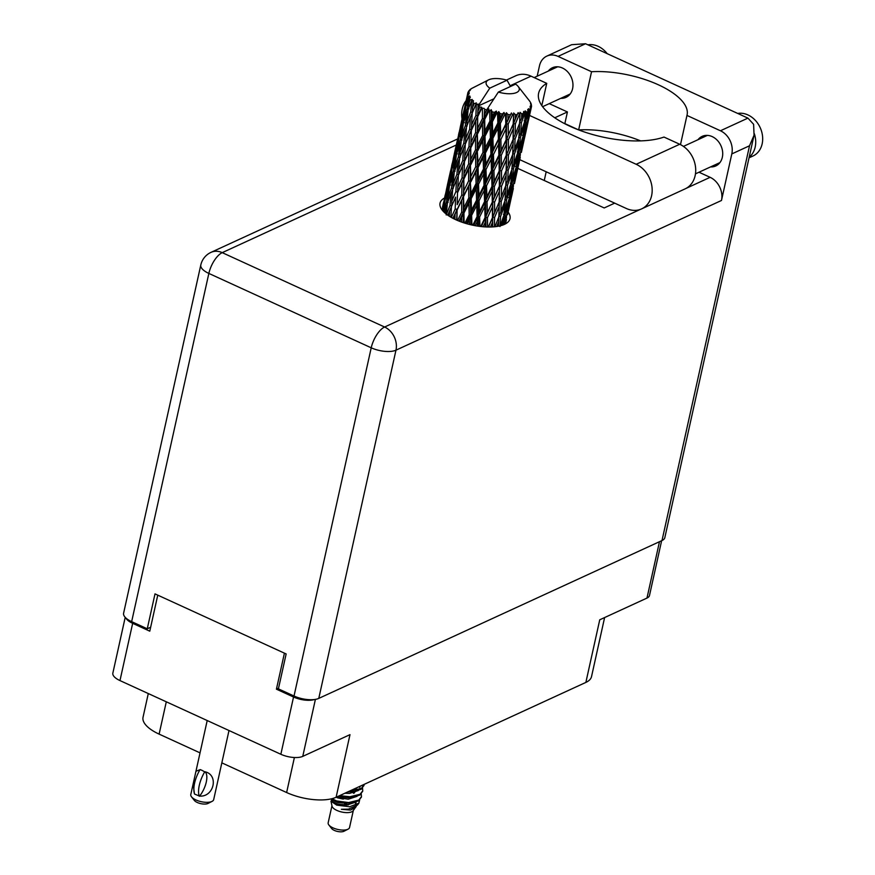 <?xml version="1.0" encoding="UTF-8"?>
<svg xmlns="http://www.w3.org/2000/svg" width="875" height="875" viewBox="0 0 875 875"><rect width="100%" height="100%" fill="white"/><g stroke="black" fill="none" stroke-linecap="round" stroke-linejoin="round"><path stroke-width="1.31" d="M125.891 618.023A16.155 6.519 12.5 0 0 132.661 623.328L149.778 631.17L157.763 595.142M604.614 617.553L591.533 676.583A36.477 14.722 -167.5 0 1 585.867 682.412L336.109 797.267L349.989 734.65L302.761 756.372A16.155 6.519 -167.5 0 1 280.853 754.272L119.973 680.586A16.155 6.519 -167.5 0 1 112.853 673.116L125.213 617.345M284.419 653.155L276.423 689.183L293.541 697.014A16.155 6.519 12.5 0 0 314.387 699.53M661.631 540.706L649.491 595.492A16.155 6.519 -167.5 0 1 646.975 598.073L599.747 619.795L585.867 682.412M336.109 797.267A36.477 14.722 -167.5 0 1 286.628 792.531L221.834 762.858M200.025 752.861L159.119 734.125A36.477 14.722 -167.5 0 1 143.041 717.248L148.291 693.558M276.423 689.183L278.556 688.198M641.616 208.884L685.147 188.858A24.752 19.994 -114.7 0 0 695.133 175.678A24.752 19.994 -114.7 0 0 679.711 144.255L636.18 164.281A24.752 19.994 -114.7 0 1 651.602 195.705A24.752 19.994 -114.7 0 1 641.616 208.884A24.752 19.994 -114.7 0 1 626.369 208.502L519.75 159.666M587.913 44.833A22.805 18.419 65.3 0 1 607.184 53.659M737.669 113.433A22.805 18.419 65.3 0 1 756.58 121.8A22.805 18.419 65.3 0 1 762.147 143.883A22.805 18.419 65.3 0 1 752.959 156.023L749.044 157.817M754.337 133.722A22.805 18.419 65.3 0 1 755.18 147.087A22.805 18.419 65.3 0 1 749.164 157.248M548.275 71.105A16.286 13.158 65.3 0 1 552.409 67.758A16.286 13.158 65.3 0 1 567.481 71.641A16.286 13.158 65.3 0 1 572.589 88.681A16.286 13.158 65.3 0 1 566.016 97.355A16.286 13.158 65.3 0 1 560.788 98.328M698.02 139.694A16.286 13.158 65.3 0 1 702.166 136.358A16.286 13.158 65.3 0 1 717.237 140.23A16.286 13.158 65.3 0 1 722.334 157.281A16.286 13.158 65.3 0 1 715.772 165.955A16.286 13.158 65.3 0 1 710.544 166.917M444.533 197.98A35.831 14.459 12.5 0 0 440.048 203.153A35.831 14.459 12.5 0 0 463.531 222.731A35.831 14.459 12.5 0 0 504.448 224.383A35.831 14.459 12.5 0 0 510.016 218.662A35.831 14.459 12.5 0 0 508.134 212.078M506.483 80.052L515.78 75.775A24.752 19.994 -114.7 0 1 531.027 76.158L546.744 83.355A71.662 28.919 12.5 0 0 538.617 93.22A71.662 28.919 12.5 0 0 582.827 131.436A71.662 28.919 12.5 0 0 663.994 137.058L679.711 144.255M747.928 118.125L753.616 124.316L754.053 135.209L749.525 145.775L731.806 153.923A18.244 14.733 -114.7 0 0 720.442 130.769L747.928 118.125L585.55 43.75L571.67 44.691L546.831 56.109A18.244 14.733 -114.7 0 0 539.481 65.822L537.173 76.202M585.55 43.75L558.064 56.394L591.544 71.728L578.648 129.905M558.064 56.394A18.244 14.733 -114.7 0 0 546.831 56.109M549.248 103.633L567.427 111.956L564.845 123.594L578.528 129.861M731.806 153.923L721.481 200.473L395.97 350.175L318.773 698.392L662.003 540.542L749.525 145.775M318.773 698.392A18.244 7.361 -167.5 0 1 294.022 696.019L371.219 347.802L208.852 273.427L131.655 621.644L147.262 628.797L150.653 627.244M147.262 628.797L155.006 593.884L286.147 653.953L278.403 688.866L294.022 696.019M754.053 135.209L664.836 537.622A18.244 7.361 -167.5 0 1 662.003 540.542M131.655 621.644A18.244 7.361 -167.5 0 1 123.605 613.2L200.802 264.994A18.244 7.361 -167.5 0 0 208.852 273.427A18.244 7.831 -65.4 0 1 222.228 252.645L384.606 327.02L640.391 209.387M699.005 172.233L710.117 177.319A18.244 14.733 65.3 0 1 721.481 200.473M614.677 203.142L604.209 207.955L517.803 168.383M554.761 117.786L567.427 111.956M578.659 129.916A65.144 26.294 -167.5 0 1 640.62 140.886M544.261 180.502L546.186 171.773M680.487 144.638L686.963 115.434L720.442 130.769M686.963 115.434A65.144 26.294 12.5 0 0 687.083 114.931A65.144 26.294 12.5 0 0 657.836 84.547A65.144 26.294 12.5 0 0 591.544 71.728M466.113 100.669A24.752 19.994 -114.7 0 0 462.055 118.945M529.561 115.445L636.18 164.281M541.811 105.602L546.744 83.355M228.998 730.527L213.686 799.608A11.725 4.736 -167.5 0 1 212.067 801.38A11.725 4.736 -167.5 0 1 195.956 799.958A11.725 4.736 -167.5 0 1 191.516 796.83A11.725 4.736 -167.5 0 1 190.794 794.533L195.956 771.258L200.266 769.606L202.475 770.58L200.266 769.606M194.37 793.439L193.178 783.77M212.067 801.38L208.009 803.436A7.82 3.15 -167.5 0 1 197.28 802.484A7.82 3.15 -167.5 0 1 194.316 800.395L191.516 796.83M199.981 769.737A20.978 9.013 114.6 0 0 194.578 794.073L199.577 796.097A16.155 6.934 -65.4 0 0 204.969 771.761C219.013 774.834 214.025 797.256 199.577 796.097M199.292 796.228A20.978 9.013 -65.4 0 1 204.684 771.903L202.475 770.58L204.684 771.903M331.953 805.744L328.169 822.795A10.948 4.419 12.5 0 0 328.847 824.95L331.647 828.516A7.033 2.844 12.5 0 0 334.316 830.397A7.033 2.844 12.5 0 0 343.973 831.25L348.02 829.194A10.948 4.419 12.5 0 0 349.541 827.542L353.325 810.48M328.847 824.95A10.948 4.419 12.5 0 0 332.992 827.859A10.948 4.419 12.5 0 0 348.02 829.194M348.359 804.912A10.948 4.419 12.5 0 0 344.466 803.589M331.811 799.783L330.969 801.227L332.041 806.17A10.948 4.419 12.5 0 0 336.864 810.403A10.948 4.419 12.5 0 0 353.052 810.83L356.344 806.192M330.969 801.227L336.7 805.109L349.606 806.761L358.848 803.206L359.647 800.056M331.975 798.689L336.58 800.953A15.892 6.409 12.5 0 0 342.223 802.944L336.602 801.795L330.794 798.973M336.755 796.972L343.47 799.039M358.848 803.206L357.427 805.066L348.469 809.145L341.381 809.287L350.427 810.086L355.753 807.286M342.223 802.944L351.652 803.075L358.63 800.833L361.364 797.016M336.58 800.953L348.622 802.572L358.783 800.1L361.452 796.655L361.244 793.942M338.603 796.119L352.942 797.256L359.92 795.014L362.655 791.197M339.664 795.638L349.913 796.753L360.073 794.281L362.742 790.836L362.534 788.123M348.381 791.623L354.233 791.438L361.2 789.195L363.945 785.378M349.869 790.934L361.364 788.462L364.131 784.383M459.78 221.386L461.727 217.47L461.781 222.13M467.316 223.88L469.306 219.942L469.448 224.438M464.111 222.917L463.947 213.041L468.902 203.197L469.164 214.747L464.888 223.158M463.947 213.041L463.367 212.231L463.411 222.688M463.837 196L468.639 186.287L468.803 197.925L463.892 207.736L463.477 195.212L463.367 212.231L461.727 217.47M471.931 225.028L471.625 215.403L476.744 205.308L477.116 216.595L472.762 225.214M476.569 200.156L471.472 210.208L471.177 198.702L476.219 188.759L476.569 200.156L477.914 199.916L478.308 216.256L477.116 216.595M471.625 215.403L470.641 214.605L470.859 224.788M471.177 198.702L470.389 197.892L470.641 214.605L471.472 210.208M469.164 214.747L470.641 214.605L469.306 219.942M470.859 181.847L475.814 172.003L476.077 183.542L471.056 193.463L470.28 181.038L470.389 197.892L468.902 203.197M479.073 200.692L484.203 190.487L484.575 201.589L479.445 211.936L479.073 200.692L477.914 199.916L478.898 195.573L478.537 184.209L483.656 174.114L484.028 185.391L478.898 195.573M479.445 211.936L478.308 216.256L478.537 226.231M478.537 184.209L477.564 183.411L477.914 199.916L476.744 205.308M478.078 167.53L483.142 157.566L483.481 168.984L478.384 179.014L478.078 167.53L477.302 166.709L477.564 183.411L476.219 188.759M519.378 114.275A32.572 13.147 12.5 0 0 519.892 114.198L519.619 123.287L515.167 134.389L515.331 123.955L519.378 114.275L518.12 112.645L515.353 119.175L515.353 114.68L513.669 112.984L513.198 124.108L508.364 134.903L508.178 124.141L512.52 114.756L511.427 112.995L508.069 119.23L507.959 114.592L506.439 112.733L505.52 114.384L505.794 124.02L500.719 134.487L500.358 123.419L504.864 114.308L504 112.47L502.37 113.98L500.194 118.366L500.03 113.597L498.783 111.617L497.525 113.116L497.864 123.014L492.723 133.186L492.363 121.833L496.858 112.973L496.322 111.081L494.375 112.383L492.209 116.648L492.078 111.759L491.203 109.703L489.672 111.027L489.913 121.166L484.881 131.075L484.695 119.47L489.038 110.819L488.862 108.938L486.708 110.009L484.63 114.166L484.597 109.189A32.572 13.147 12.5 0 0 486.653 109.987A32.572 13.147 12.5 0 0 486.708 110.009M521.763 113.848A32.572 13.147 12.5 0 0 523.392 113.433L521.587 118.212L521.763 113.848L520.045 112.35L519.892 114.198M524.989 112.919A32.572 13.147 12.5 0 0 525.383 112.766L524.65 121.603L520.723 132.989L521.358 122.85L524.989 112.919L523.666 111.442L523.392 113.433M526.783 112.153A32.572 13.147 12.5 0 0 527.942 111.508L526.367 116.397L526.783 112.153L525.142 110.873L525.383 112.766M529.003 110.742A32.572 13.147 12.5 0 0 529.255 110.534L527.975 119.153L524.661 130.791L525.886 120.914L529.003 110.742L527.712 109.441L527.942 111.508M530.086 109.692A32.572 13.147 12.5 0 0 530.698 108.861L529.408 113.848L530.086 109.692L528.653 108.653L529.255 110.534M531.169 107.909A32.572 13.147 12.5 0 0 531.267 107.647L526.75 127.925L531.169 107.909L530.02 106.783L530.698 108.861M531.256 107.625L531.486 106.641L530.359 105.82L531.267 107.647M531.486 106.641A32.572 13.147 12.5 0 0 531.508 105.667L530.425 103.644L531.355 104.584A32.572 13.147 12.5 0 0 531.278 104.289L530.873 103.173A32.572 13.147 12.5 0 0 530.316 102.123L529.539 100.975A32.572 13.147 12.5 0 0 529.386 100.778A32.572 13.147 12.5 0 0 529.298 100.669M498.345 92.072A16.942 6.836 12.5 0 0 515.014 93.089A16.942 6.836 12.5 0 0 518.186 86.494A16.942 6.836 12.5 0 0 515.605 84.142L498.345 92.072L486.653 109.987M489.038 110.819A32.572 13.147 12.5 0 0 489.672 111.027M492.078 111.759A32.572 13.147 12.5 0 0 494.375 112.383M496.858 112.973A32.572 13.147 12.5 0 0 497.525 113.116M500.03 113.597A32.572 13.147 12.5 0 0 502.37 113.98M504.864 114.308A32.572 13.147 12.5 0 0 505.52 114.384M507.959 114.592A32.572 13.147 12.5 0 0 510.202 114.712M512.52 114.756A32.572 13.147 12.5 0 0 513.133 114.745M515.353 114.68A32.572 13.147 12.5 0 0 517.355 114.527M486.533 185.806L491.652 175.427L491.958 186.397L486.894 196.875L486.533 185.806L485.22 185.062L485.592 201.173L484.575 201.589M491.488 170.417L486.369 180.731L485.986 169.52L491.116 159.283L491.488 170.417L492.505 169.991L492.789 185.894L491.958 186.397M486.894 196.875L485.592 201.173L485.975 226.942M485.986 169.52L484.827 168.744L485.22 185.062L486.369 180.731M484.028 185.391L485.22 185.062L484.203 190.487M485.45 153.016L490.569 142.942L490.952 154.197L485.811 164.391L485.45 153.016L484.477 152.206L484.827 168.744L483.656 174.114M493.948 170.691L499.002 160.147L499.22 170.964L494.244 181.595L493.948 170.691L492.505 169.991L493.806 165.692L493.445 154.602L498.564 144.244L498.881 155.203L493.806 165.692M494.244 181.595L492.789 185.894L492.691 226.909M493.445 154.602L492.133 153.869L492.505 169.991L491.652 175.427M492.898 138.327L498.039 128.089L498.4 139.223L493.281 149.548L492.898 138.327L491.739 137.55L492.133 153.869L491.116 159.283M501.266 155.323L506.198 144.648L506.286 155.291L501.441 166.097L501.266 155.323L499.702 154.689L499.833 170.384L499.22 170.964M506.133 139.77L501.156 150.413L500.872 139.497L505.914 128.953L506.133 139.77L506.756 139.191L506.286 155.291M501.441 166.097L499.833 170.384L498.87 216.858L494.933 226.723M500.872 139.497L499.417 138.797L499.702 154.689L501.156 150.413M498.881 155.203L499.702 154.689L499.002 160.147M500.358 123.419L499.045 122.686L499.417 138.797L498.564 144.244M508.408 139.759L513.198 128.898L513.1 139.409L508.441 150.358L508.408 139.759L506.756 139.191L508.364 134.903M508.441 150.358L506.691 154.645L505.794 185.664L501.342 196.777L501.495 186.331L506.1 175.317L505.925 181.803M508.178 124.141L506.614 123.506L506.198 144.648M506.439 112.733L505.914 128.953M515.331 123.955L513.603 123.462L513.1 139.409M515.167 134.389L513.286 138.698L512.706 154.47L508.255 165.594L508.419 155.127L513.013 144.145L512.837 150.642M513.669 112.984L513.603 123.462L515.353 119.175M513.198 124.108L513.198 128.898M456.958 220.227L457.078 210.055L461.694 200.397L461.694 212.166L457.603 220.5M453.162 218.422L455.022 214.397L454.923 219.297M457.078 210.055L456.662 220.095M450.898 217.186L451.445 206.631L455.602 197.105L455.164 209.016L456.936 209.278L455.022 214.397M461.694 212.166L463.367 212.231L463.892 207.736M463.991 178.85L468.617 169.214L468.606 180.972L463.859 190.673L463.848 178.084L463.477 195.212L461.694 200.397M468.803 197.925L470.389 197.892L471.056 193.463M470.75 164.828L475.562 155.094L475.716 166.753L470.805 176.531L470.389 164.03L470.28 181.038L468.639 186.287M476.077 183.542L477.564 183.411L478.384 179.014M477.783 150.642L482.727 140.831L483 152.348L477.969 162.28L477.203 149.833L477.302 166.709L475.814 172.003M483.481 168.984L484.827 168.744L485.811 164.391M485.002 136.336L490.055 126.372L490.405 137.791L485.297 147.82L485.002 136.336L484.214 135.516L484.477 152.206L483.142 157.566M490.952 154.197L492.133 153.869L493.281 149.548M492.363 121.833L491.389 121.034L491.739 137.55L490.569 142.942M498.4 139.223L499.417 138.797L500.719 134.487M498.783 111.617L499.045 122.686L498.039 128.089M505.794 124.02L508.069 119.23M461.748 195.037L457.188 204.662L457.537 192.773L461.934 183.214L461.748 195.037L463.477 195.212L463.859 190.673M455.164 209.016L451.336 217.438M451.445 206.631L455.602 197.105M447.836 215.228L449.619 210.93L449.291 216.202M449.991 205.505L446.217 214.955L447.398 202.978L450.975 193.506L449.991 205.505L451.741 205.953L449.619 210.93M457.417 196.219L457.188 204.662M457.537 192.773L458.358 175.427L464.527 160.869L462.514 165.911L462.077 177.822L457.756 187.37M464.33 165.069L463.848 178.084L461.934 183.214M468.606 180.972L470.28 181.038L470.805 176.531M470.903 147.656L475.53 138.031L475.53 149.767L470.772 159.48L470.761 146.891L470.389 164.03L468.617 169.214M475.716 166.753L477.302 166.709L477.969 162.28M477.673 133.634L482.475 123.9L482.628 135.559L477.717 145.348L477.302 132.836L477.203 149.833L475.562 155.094M483 152.348L484.477 152.206L485.297 147.82M484.695 119.47L484.116 118.65L484.214 135.516L482.727 140.831M490.405 137.791L491.739 137.55L492.723 133.186M491.203 109.703L491.389 121.034L490.055 126.372M497.864 123.014L499.045 122.686L500.194 118.366M458.358 175.427L462.514 165.911M455.853 191.68L451.784 201.195L452.67 189.208L456.531 179.747L455.853 191.68L457.614 192.041L463.848 178.084L464.45 161.591L468.858 152.02L468.65 163.866L464.1 173.469M444.128 212.22L445.856 207.266L445.189 213.194M447.256 204.312L445.856 207.266M452.605 189.886L450.975 193.506M451.741 205.953L451.784 201.195M456.914 174.3L453.13 183.772L454.322 171.784L457.887 162.312L456.914 174.3L458.653 174.748L456.531 179.747M464.45 161.591L465.27 144.233L471.45 129.675L469.427 134.739L469 146.628L464.669 156.188M462.077 177.822L463.848 178.084L470.389 164.03L470.772 159.48M468.65 163.866L470.389 164.03L477.203 149.833L477.717 145.348M471.253 133.853L470.761 146.891L468.858 152.02M475.53 149.767L477.203 149.833L484.214 135.516L484.881 131.075M477.816 116.473L481.873 108.008A32.572 13.147 12.5 0 0 482.431 108.259L482.442 118.595L477.684 128.286L477.673 115.708L477.302 132.836L475.53 138.031M482.628 135.559L484.214 135.516L491.389 121.034L492.209 116.648M484.597 109.189L484.116 118.65L482.475 123.9M489.913 121.166L491.389 121.034L496.322 111.081M462.766 160.508L458.697 169.991L459.572 158.025L463.455 148.542L462.766 160.508L464.527 160.869L470.761 146.891L471.362 130.397L475.77 120.827L475.573 132.672L471.012 142.275M451.489 188.059L448.011 197.531L449.52 185.533L452.769 176.083L451.489 188.059L453.184 188.595L453.13 183.772M446.512 201.83L443.363 211.291L445.2 199.347L448.12 189.842L446.512 201.83L448.12 202.431M442.192 210.088L443.964 203.656L442.772 210.787M444.762 202.092L443.964 203.656M449.247 187.556L448.12 189.842M448.109 201.064L448.011 197.531M454.169 173.119L452.769 176.083M459.517 158.714L457.887 162.312M458.653 174.748L458.697 169.991M465.27 144.233L469.427 134.739M463.827 143.106L460.042 152.589L461.234 140.591L464.8 131.141L463.827 143.106L465.577 143.555L463.455 148.542M471.362 130.397L472.183 113.05L476.438 102.944L474.228 103.589L472.522 107.625L473.419 100.592L471.592 101.391L470.739 111.923L466.966 121.384L468.147 109.408L472.248 99.466L470.203 99.936L468.759 103.961L469.372 98.864L470.389 97.07L468.661 97.727L467.25 108.259L464.111 117.72L465.948 105.766L468.497 97.42L469.809 95.955L468.027 96.305L466.856 100.352L467.764 95.277L469.219 93.669L467.666 94.205L463.203 114.22L465.445 103.688M469 146.628L470.761 146.891L477.302 132.836L477.684 128.286M475.573 132.672L477.302 132.836L484.116 118.65L484.63 114.166M478.056 106.05A32.572 13.147 12.5 0 0 478.1 106.072A32.572 13.147 12.5 0 0 479.85 107.013L477.925 111.103L478.1 104.016L477.673 115.708L475.77 120.827M482.442 118.595L484.116 118.65L488.862 108.938M484.148 108.391L482.431 108.259M458.402 156.887L454.923 166.338L456.433 154.361L459.681 144.889L458.402 156.887L460.097 157.412L460.042 152.589M453.425 170.636L450.275 180.108L452.123 168.142L455.033 158.648L453.425 170.636L455.044 171.238M448.93 184.406L446.119 193.922L450.877 172.473L448.93 184.406L450.439 185.073M444.916 198.242L442.466 207.78L447.212 186.331L444.916 198.242L446.305 198.964M443.636 202.125L442.542 206.992M442.52 208.895L442.466 207.78M447.628 185.555L447.212 186.331M446.217 195.967L446.119 193.922M451.675 170.909L450.877 172.473M450.384 182.941L450.275 180.108M456.159 156.373L455.033 158.648M455.022 169.859L454.923 166.338M461.092 141.925L459.681 144.889M469.678 129.314L465.609 138.808L466.495 126.842L470.367 117.348L469.678 129.314L471.45 129.675L477.673 115.708L477.925 111.103M465.577 143.555L465.609 138.808M466.441 127.52L464.8 131.141M472.183 113.05L475.825 104.694A32.572 13.147 12.5 0 0 476.273 104.978L475.913 115.445L471.581 124.983M470.739 111.923L472.489 112.372L470.367 117.348M481.873 108.008L481.6 107.22L479.85 107.013M489.781 88.156L507.041 80.216A16.942 6.836 12.5 0 0 488.502 79.909A16.942 6.836 12.5 0 0 489.781 88.156L478.1 106.072L493.938 98.787M475.913 115.445L477.673 115.708L481.6 107.22M478.1 104.016L476.273 104.978M465.314 125.694L461.847 135.144L463.345 123.167L466.594 113.695L465.314 125.694L467.009 126.219L466.966 121.384M460.337 139.442L457.188 148.925L459.036 136.948L461.945 127.477L460.337 139.442L461.956 140.044M455.842 153.234L453.031 162.717L457.789 141.269L455.842 153.234L457.352 153.891M451.839 167.048L449.378 176.608L454.136 155.148L451.839 167.048L453.217 167.77M450.548 170.942L446.337 190.006M475.825 104.694L476.438 102.944M507.041 80.216L510.519 86.472M465.73 102.364L467.677 93.931L469.252 92.63L467.83 92.903A32.572 13.147 12.5 0 1 468.158 91.995L469.963 90.595L468.683 91.066A32.572 13.147 12.5 0 1 468.858 90.825L470.608 89.709L469.634 89.961A32.572 13.147 12.5 0 1 470.52 89.217L471.647 88.484A32.572 13.147 12.5 0 1 471.975 88.298L488.502 79.909M467.764 95.277A32.572 13.147 12.5 0 0 468.027 96.305M469.372 98.864A32.572 13.147 12.5 0 0 470.203 99.936M472.872 102.528A32.572 13.147 12.5 0 0 474.228 103.589M449.433 177.712L449.378 176.608M454.541 154.361L454.136 155.148M453.13 164.762L453.031 162.717M458.587 139.705L457.789 141.269M457.297 151.758L457.188 148.925M463.072 125.191L461.945 127.477M461.934 138.666L461.847 135.144M468.005 110.731L466.594 113.695M472.489 112.372L472.522 107.625M462.755 122.041L459.944 131.534L464.702 110.075L462.755 122.041L464.264 122.697M458.752 135.855L456.291 145.414L461.037 123.966L458.752 135.855L460.141 136.566M457.472 139.748L453.25 158.802M456.345 146.519L456.291 145.414M461.453 123.189L461.037 123.966M460.042 133.58L459.944 131.534M465.5 108.511L464.702 110.075M464.22 120.564L464.111 117.72M468.847 107.494L468.759 103.961M467.25 108.259L468.869 108.861M464.384 108.555L460.163 127.619M463.258 115.325L463.203 114.22M465.664 104.672L467.053 105.394M466.955 102.397L466.856 100.352M467.83 92.903L466.966 97.005M468.683 91.066L468.519 91.7M505.531 223.836L506.428 219.68M510.639 200.616L513.341 188.497M507.533 214.823L510.759 200.047L507.533 214.823M504.558 224.328L506.505 217.153L505.28 223.967M506.439 215.589L506.505 217.153M505.597 222.272L506.012 221.495M507.883 211.838L506.352 211.925M510.727 199.369L510.759 200.047M517.562 169.422L520.253 157.314M514.445 183.641L517.683 168.853L514.445 183.641M511.645 195.661L508.659 207.419L510.213 197.63L513.417 185.97L511.645 195.661M507.227 212.734L503.923 224.361L505.137 214.484L508.681 202.913L507.227 212.734M501.561 225.455L503.464 219.702L502.895 225.017M503.431 216.584L503.464 219.702M505.137 214.484L503.431 214.375M508.616 200.528L508.681 202.913M507.795 209.059L508.659 207.419M510.213 197.63L508.572 197.619M513.352 184.395L513.417 185.97M512.509 191.089L512.925 190.312M514.806 180.633L513.264 180.72M517.639 168.186L517.683 168.853M531.245 105.164L531.355 104.584M524.475 138.25L527.177 126.109M521.358 152.436L524.584 137.681L521.358 152.436M518.558 164.478L515.583 176.214L517.125 166.458L520.33 154.766L518.558 164.478M514.15 181.53L510.836 193.178L512.061 183.291L515.594 171.719L514.15 181.53M509.261 198.428L505.619 209.967L506.548 199.938L510.377 188.519L509.261 198.428M503.902 215.173L499.975 226.559L500.609 216.42L504.733 205.111L503.902 215.173M496.748 226.494L498.684 221.517L498.455 226.209M500.609 216.42L498.837 216.114L498.684 221.517M504.766 201.294L504.733 205.111M504.098 212.986L505.619 209.967M506.548 199.938L504.787 199.73L506.887 195.377L507.522 185.227L511.645 173.917L510.825 183.98L506.887 195.377M510.344 185.391L510.377 188.519M509.611 195.552L510.836 193.178M512.061 183.291L510.344 183.17M515.528 169.345L515.594 171.719M514.719 177.855L515.583 176.214M517.125 166.458L515.484 166.436M520.275 153.191L520.33 154.766M519.422 159.895L519.837 159.13M521.719 149.439L520.177 149.527M524.552 137.003L524.584 137.681M525.47 133.284L522.495 145.031L524.038 135.264L527.253 123.572L525.47 133.284M521.062 150.336L517.748 161.995L518.973 152.086L522.506 140.536L521.062 150.336M516.173 167.256L512.542 178.762L513.45 168.766L517.3 157.314L516.173 167.256M505.05 200.506L500.839 211.783L501.222 201.48L505.597 190.334L505.05 200.506M494.452 226.778L494.583 217.525L499.188 206.511L499.012 213.008M490.481 226.997L492.45 222.48L492.428 226.92M494.583 217.525L492.855 217.033L492.45 222.48M501.222 201.48L499.461 201.075L499.188 206.511M498.837 216.114L500.839 211.783M507.522 185.227L505.761 184.909L505.597 190.334M511.678 170.111L511.645 173.917M511.022 181.792L512.542 178.762M513.45 168.766L511.7 168.547L513.8 164.194L514.445 154.033L518.558 142.745L517.738 152.775L513.8 164.194M517.267 154.197L517.3 157.314M516.523 164.369L517.748 161.995M518.973 152.086L517.267 151.977M522.441 138.162L522.506 140.536M521.631 146.672L522.495 145.031M524.038 135.264L522.397 135.242M527.188 122.008L527.253 123.572M526.345 128.702L526.75 127.925M528.631 118.256L527.089 118.344M523.086 136.062L519.455 147.58L520.373 137.572L524.212 126.12L523.086 136.062M511.962 169.334L507.752 180.578L508.134 170.297L512.509 159.13L511.962 169.334M499.275 201.775L494.616 212.745L494.583 202.125L499.363 191.297L499.275 201.775L501.342 196.777M487.605 226.997L487.441 217.722L492.373 207.025L492.45 217.689L488.283 227.008M483.153 226.756L485.166 222.534L485.264 226.898M487.441 217.722L485.866 217.087L485.166 222.534M492.45 217.689L494.616 212.745M494.583 202.125L492.92 201.567L492.373 207.025M501.495 186.331L499.778 185.839L499.363 191.297M508.134 170.297L506.373 169.892L506.1 175.317M505.761 184.909L507.752 180.578M514.445 154.033L512.673 153.716L512.509 159.13M518.591 138.917L518.558 142.745M517.934 150.598L519.455 147.58M520.373 137.572L518.613 137.353L520.723 132.989M524.18 123.014L524.212 126.12M523.436 133.164L524.661 130.791M525.886 120.914L524.18 120.794M528.544 115.489L529.408 113.848M518.875 138.141L514.675 149.395L515.047 139.103L519.433 127.936L518.875 138.141M506.188 170.603L501.528 181.541L501.495 170.953L506.286 160.092L506.188 170.603L508.255 165.594M499.363 186.484L494.528 197.291L494.353 186.528L499.286 175.831L499.363 186.484L501.528 181.541M492.308 202.147L487.331 212.8L487.036 201.863L492.078 191.352L492.308 202.147L494.528 197.291M479.927 226.417L479.62 217L484.728 206.609L485.045 217.591L480.736 226.516M475.267 225.706L477.291 221.67L477.444 226.067M477.291 221.67L478.308 216.256L479.62 217M485.045 217.591L487.331 212.8M484.728 206.609L485.592 201.173L487.036 201.863M492.078 191.352L492.789 185.894L494.353 186.528M499.286 175.831L499.833 170.384L501.495 170.953M506.286 160.092L506.691 154.645L508.419 155.127M513.013 144.145L513.286 138.698L515.047 139.103M512.673 153.716L514.675 149.395M519.433 127.936L519.586 122.533L521.358 122.85M524.847 119.416L526.367 116.397M521.587 118.212L519.586 122.533M510.256 146.147L492.789 185.894L473.802 225.422M332.008 798.908L332.019 801.358L337.586 804.081L347.025 805.022L355.786 802.145M353.172 792.914L353.916 793.319M344.794 793.275L349.606 793.384L358.367 790.508M359.8 787.511L359.68 786.428M342.858 799.017L337.378 797.803M331.833 799.794L337.903 802.627L350.416 803.206M354.725 792.498L353.577 791.514M347.637 791.963L354.233 791.438M360.03 786.8L360.117 786.231M350.427 810.086L355.37 806.892M355.928 804.967L355.195 802.331M336.044 797.3L348.316 799.203L357.077 796.327M357.361 790.027L355.786 788.222M341.381 809.287L348.261 809.167M355.677 805.448L356.037 802.058M337.936 796.425L348.633 797.748L352.942 797.256M520.045 112.35L519.75 119.448M503.344 177.319L481.414 226.592M496.442 208.502L488.545 227.008M504 112.47L452.878 218.28M511.427 112.995L459.08 221.112M517.18 114.931L499.702 154.689L466.2 223.562M132.661 623.328L119.973 680.586M280.853 754.272L293.541 697.014M315.405 699.377L302.761 756.372M646.975 598.073L659.477 541.702M286.628 792.531L294.394 757.52M166.294 701.805L159.119 734.125M686.328 188.267L710.117 177.319M456.28 145.009L222.228 252.645A18.244 14.733 -114.7 0 0 210.995 252.361A18.244 18.244 0 0 0 200.802 264.994M395.97 350.175A18.244 14.733 -114.7 0 0 384.606 327.02A18.244 7.831 -65.4 0 0 371.219 347.802A18.244 7.361 12.5 0 0 395.97 350.175M531.027 76.158L510.125 85.761M683.441 146.398L707.394 135.384M534.155 77.591L557.637 66.795M542.587 106.695L570.161 94.019M695.461 173.852L719.917 162.608M457.636 138.939L210.995 252.361M207.2 720.541L195.956 771.258M361.298 797.387L361.452 796.655M362.589 791.569L362.742 790.836M363.88 785.75L364.033 785.017M518.186 86.494L529.386 100.778M444.697 197.258L445.222 194.873M451.609 166.064L452.145 163.669M447.388 185.117L449.455 175.809M458.533 134.87L459.058 132.475M454.3 153.934L456.367 144.616M461.213 122.752L463.28 113.422M511.755 195.748L512.28 193.364M518.667 164.577L519.192 162.192M525.58 133.383L526.116 130.988M349.366 803.381L351.652 803.075"/></g></svg>
